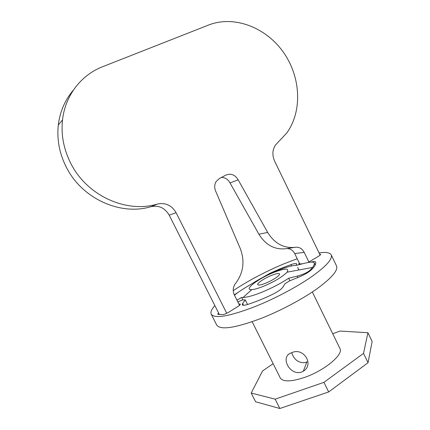 <?xml version="1.0" encoding="UTF-8"?>
<svg xmlns="http://www.w3.org/2000/svg" width="430" height="430" viewBox="0 0 430 430"><rect width="100%" height="100%" fill="white"/><g stroke="black" fill="none" stroke-linecap="round" stroke-linejoin="round"><path stroke-width="0.64" d="M297.221 258.726L283.676 263.934C265.143 271.744 248.33 280.645 233.232 290.637M214.855 305.59C211.528 309.326 210.313 312.191 211.211 314.185C214.57 318.969 229.168 316.442 254.995 306.612C274.308 298.898 296.109 287.401 310.992 277.146C326.069 266.45 332.809 259.027 331.213 254.882C329.912 252.582 325.859 251.921 319.06 252.899M211.211 314.185L216.731 325.085C220.305 330.294 235.033 328.095 260.919 318.485C280.252 310.911 301.989 299.387 316.749 288.955C331.686 278.054 338.276 270.363 336.518 265.88L331.213 254.882M262.364 277.624L269.567 273.48L280.553 268.578L291.013 264.59C294.319 263.482 296.216 263.257 296.705 263.929L296.184 265.31M310.944 262.123C313.61 261.392 315.142 261.343 315.545 261.977C316.319 263.633 314.943 266.234 311.411 269.793C308.702 272.276 304.548 274.7 298.952 277.07L289.53 280.897L284.907 283.8L282.811 287.235C281.225 289.411 277.57 291.911 271.851 294.727C263.133 298.839 255.087 302.08 247.707 304.44C244.536 305.418 242.719 305.536 242.246 304.8L242.638 303.467L245.256 299.877L242.676 299.92L237.801 301.898M234.275 294.851L238.263 292.292M218.59 312.981L217.698 314.233L218.139 314.411L222.815 314.545C224.309 314.432 226.341 313.615 228.916 312.094L238.021 306.423C239.687 305.359 240.461 304.601 240.349 304.155L238.844 303.972M308.025 262.52L318.926 256.043L320.683 254.329L319.7 254.216M302.838 263.697L299.441 264.058L298.748 263.918L299.328 263.042M247.556 304.488L245.256 299.877M297.63 267.347L298.914 269.975M263.794 286.17C258.521 288.299 254.517 289.449 251.781 289.621C243.031 290.288 257.844 278.839 273.125 272.706C284.956 268.121 289.6 267.949 287.057 272.185C282.634 276.721 274.877 281.381 263.794 286.17M314.158 262.676L315.233 264.896L314.158 262.676C313.266 261.741 310.089 261.934 304.633 263.257L296.533 265.305C291.981 265.455 285.284 267.347 276.442 270.975C267.562 274.695 259.376 278.946 251.889 283.736L245.245 287.729C241.042 290.288 237.435 292.776 234.436 295.184M251.781 289.621L243.063 297.479L241.617 297.426L236.946 300.194M243.063 297.479C247.272 297.313 253.56 295.555 261.934 292.201C271.755 288.148 280.661 283.499 288.654 278.248L289.885 280.752M303.3 371.235L306.982 361.743L305.284 362.598C298.732 363.205 294.19 359.91 291.653 352.702M301.57 372.063L303.295 371.235C314.523 364.543 303.591 347.182 291.911 352.6L291.062 352.955C279.693 357.029 289.987 376.094 301.57 372.063M312.331 291.975L339.915 348.472C343.925 354.385 324.424 370.714 304.273 377.513C290.97 381.84 282.967 381.985 280.274 377.948L252.147 321.721M241.617 297.426L242.869 299.936M265.933 283.09C272.975 280.263 280.441 275.168 279.484 273.91C278.71 273.077 275.942 273.614 271.174 275.522C264.267 278.312 256.839 283.332 257.747 284.649C258.457 285.488 261.187 284.966 265.933 283.09M367.929 332.734L372.138 341.458L368.042 362.716L328.671 391.945L279.86 408.5L255.613 401.765L251.195 393.036L275.168 399.169L323.935 382.345L363.522 353.385L367.929 332.734L340.001 331.068L332.729 333.75M273.141 363.694L262.547 370.966L251.195 393.036M314.169 262.708C314.62 263.832 314.077 265.407 312.551 267.438L310.283 269.997L310.557 270.561M297.882 277.506L297.205 276.13L288.654 278.248M297.205 276.13C303.188 274.523 307.547 272.475 310.283 269.997M363.522 353.385L368.042 362.716M323.935 382.345L328.671 391.945M275.168 399.169L279.86 408.5M320.156 255.162L274.62 161.116C272.061 155.241 272.335 149.893 275.453 145.06L286.805 132.94C302.532 111.085 300.892 77.034 283.429 52.299C266.073 27.52 234.269 15.002 208.711 24.994L102.582 66.731C81.206 74.938 65.161 95.541 62.517 119.943C60.942 134.869 63.694 149.334 70.778 163.335C87.134 196.112 126.737 213.457 157.541 204.024C165.572 202.428 171.758 205.33 176.106 212.726L226.75 313.282M176.106 212.726L169.183 215.124C164.937 207.921 158.885 205.099 151.027 206.669C120.884 215.908 82.254 199.079 66.328 167.222C59.431 153.612 56.755 139.54 58.303 125.012C59.974 111.537 65.016 99.884 73.428 90.058M169.183 215.124L219.327 314.443M239.531 305.348L234.371 295.05C232.533 290.852 232.936 286.966 235.57 283.402C243.509 272.797 245.041 261.107 240.171 248.33L215.838 191.538C214.248 188.039 214.333 184.717 216.096 181.578L219.407 178.466L226.013 175.064C231.039 173.156 235.092 174.747 238.172 179.842L267.67 232.431C274.705 243.676 283.961 248.626 295.431 247.277C299.205 246.874 302.123 248.556 304.182 252.319L294.711 253.587L299.801 264.02M294.711 253.587C292.776 250.034 290.013 248.379 286.412 248.626M294.48 247.417L286.122 248.669C274.856 250.002 265.778 245.181 258.892 234.21L267.67 232.431M238.172 179.842L230.023 182.944L258.892 234.21M230.023 182.944C228.05 179.326 225.175 177.493 221.391 177.445M304.182 252.319L308.939 262.106M269.567 273.48L269.782 273.915M291.669 265.933L291.013 264.59M242.638 303.467L243.541 305.279M240.187 304.682L239.832 303.972M320.307 255.022L319.904 254.189M151.027 206.669L157.541 204.024M287.057 272.185L312.551 267.438M62.517 119.943L58.303 125.012"/></g></svg>
